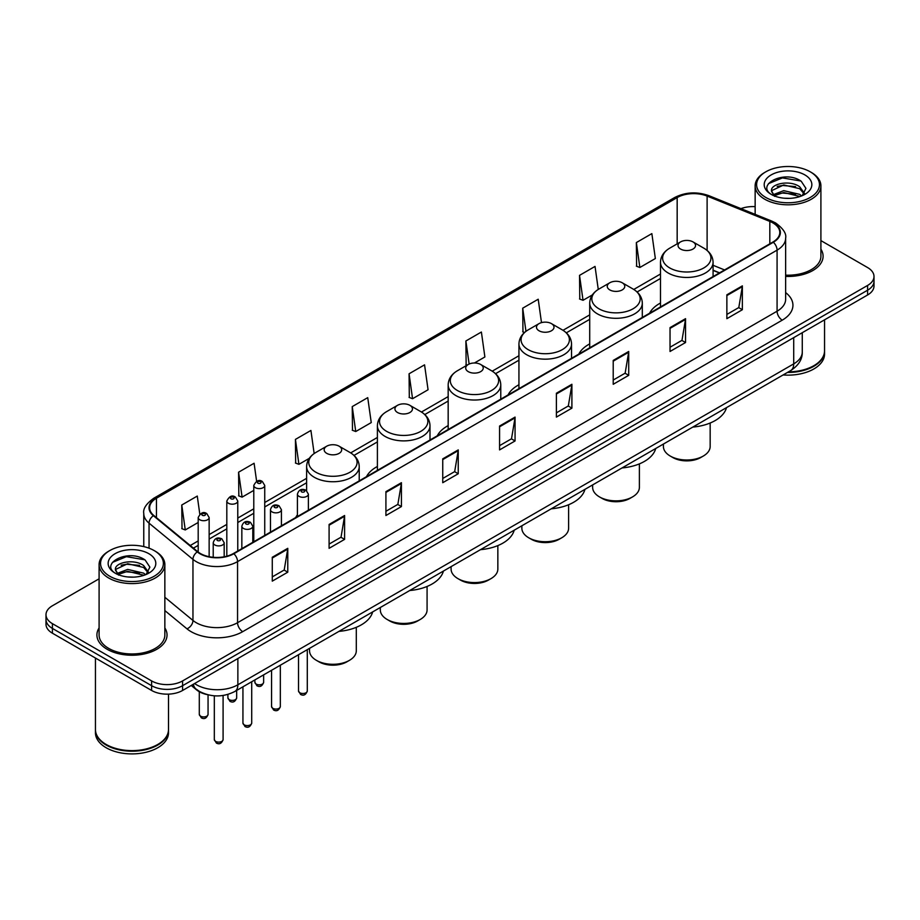 <?xml version="1.0" encoding="UTF-8"?>
<svg xmlns="http://www.w3.org/2000/svg" width="920" height="920" viewBox="0 0 920 920"><rect width="100%" height="100%" fill="white"/><g stroke="black" fill="none" stroke-linecap="round" stroke-linejoin="round"><path stroke-width="1.38" d="M297.424 514.809A38.721 22.356 0 0 0 295.722 517.546M377.395 466.474A38.721 22.356 0 0 0 366.493 476.686M448.166 425.615A38.721 22.356 0 0 0 437.264 435.827M518.938 384.755A38.721 22.356 0 0 0 508.035 394.967M589.708 343.896A38.721 22.356 0 0 0 578.806 354.108M660.48 303.036A38.721 22.356 0 0 0 649.577 313.248M719.371 272.952L713.081 270.411M207.138 694.588A21.919 12.65 180 0 1 196.684 689.966L191.233 685.469M99.096 578.806L52.417 605.762A21.919 12.65 0 0 0 46 614.709L46 624.255A21.919 12.65 0 0 0 52.417 633.202L151.605 690.46A21.919 12.65 0 0 0 182.597 690.46L867.583 294.986A21.919 12.65 0 0 0 874 286.039L874 281.267A21.919 12.65 0 0 1 867.583 290.214A21.919 12.65 0 0 0 874 281.267L874 276.494A21.919 12.65 0 0 0 867.583 267.548L820.904 240.603M46 614.709A21.919 12.65 0 0 0 52.417 623.656L151.605 680.915A21.919 12.65 0 0 0 182.597 680.915L182.597 685.688L867.583 290.214L182.597 685.688A21.919 12.65 0 0 1 151.605 685.688A21.919 12.65 0 0 0 182.597 685.688L182.597 690.46M52.417 623.656L52.417 628.429L151.605 685.688L52.417 628.429A21.919 12.65 0 0 1 46 619.482A21.919 12.65 0 0 0 52.417 628.429L52.417 633.202M99.096 627.946A35.063 20.24 0 0 0 96.91 634.984A35.063 20.24 0 0 0 107.18 649.301A35.063 20.24 0 0 0 145.394 653.694A35.063 20.24 0 0 0 167.037 634.984A35.063 20.24 0 0 0 164.852 627.946A35.063 20.24 0 0 1 167.037 634.984A35.063 20.24 0 0 1 145.394 653.694A35.063 20.24 0 0 1 107.18 649.301A35.063 20.24 0 0 1 96.91 634.984A35.063 20.24 0 0 1 99.096 627.946M772.938 222.939A23.379 13.501 180 0 1 779.792 232.472A23.379 13.501 180 0 1 772.938 242.017L233.427 553.506A23.379 13.501 180 0 1 197.742 551.701L153.835 515.499A23.379 13.501 180 0 1 149.615 507.759A23.379 13.501 180 0 1 156.458 498.214L677.166 197.581A23.379 13.501 180 0 1 707.112 196.075L769.821 221.421A23.379 13.501 180 0 1 772.938 222.939M773.352 222.697A23.966 13.834 0 0 0 770.155 221.145L707.445 195.787A23.966 13.834 0 0 0 676.763 197.34L156.043 497.973A23.966 13.834 0 0 0 153.364 515.694L197.271 551.896A23.966 13.834 0 0 0 233.841 553.748L773.352 242.259A23.966 13.834 0 0 0 773.352 222.697M272.274 557.267L272.274 581.129L287.776 572.183L287.776 548.32L272.274 557.267M272.274 576.897L284.211 569.997L287.707 549.113A5.842 3.369 -120 0 0 287.776 548.32M284.108 570.066L287.776 572.183M329.096 524.457L329.096 548.32L344.597 539.373L344.597 515.51L329.096 524.457M329.096 544.088L341.032 537.199L344.528 516.304A5.842 3.369 -120 0 0 344.597 515.51M340.929 537.257L344.597 539.373M385.917 491.648L385.917 515.51L401.419 506.563L401.419 482.701L385.917 491.648M385.917 511.278L397.854 504.39L401.361 483.494A5.842 3.369 -120 0 0 401.419 482.701M397.75 504.447L401.419 506.563M442.75 458.85L442.75 482.701L458.24 473.754L458.24 449.903L442.75 458.85M442.75 478.469L454.687 471.58L458.183 450.685A5.842 3.369 -120 0 0 458.24 449.903M454.572 471.638L458.24 473.754M726.869 294.814L726.869 318.676L742.359 309.718L742.359 285.867L726.869 294.814M726.869 314.433L738.806 307.544L742.302 286.661A5.842 3.369 -120 0 0 742.359 285.867M738.691 307.602L742.359 309.718M670.036 327.623L670.036 351.474L685.538 342.527L685.538 318.665L670.036 327.623M670.036 347.242L681.973 340.354L685.481 319.459A5.842 3.369 -120 0 0 685.538 318.665M681.869 340.411L685.538 342.527M613.214 360.421L613.214 384.284L628.716 375.337L628.716 351.474L613.214 360.421M613.214 380.052L625.151 373.163L628.647 352.268A5.842 3.369 -120 0 0 628.716 351.474M625.048 373.221L628.716 375.337M556.393 393.231L556.393 417.093L571.895 408.147L571.895 384.284L556.393 393.231M556.393 412.861L568.33 405.961L571.826 385.077A5.842 3.369 -120 0 0 571.895 384.284M568.226 406.03L571.895 408.147M499.572 426.041L499.572 449.903L515.062 440.956L515.062 417.093L499.572 426.041M499.572 445.659L511.508 438.771L515.004 417.887A5.842 3.369 -120 0 0 515.062 417.093M511.405 438.84L515.062 440.956M785.634 276.414A35.063 20.24 0 0 0 823.089 256.22A35.063 20.24 0 0 0 820.904 249.17A35.063 20.24 0 0 1 823.089 256.22A35.063 20.24 0 0 1 785.634 276.414M182.597 680.915L867.583 285.441A21.919 12.65 0 0 0 874 276.494M755.147 206.655A21.919 12.65 0 0 0 740.956 208.633M314.157 453.548L310.914 430.456L295.423 439.403L295.665 463.116M256.623 481.286L254.092 463.254L238.59 472.201L238.843 495.926M199.801 514.153L197.271 496.064L181.769 505.011L182.022 528.724M474.433 362.997L484.886 356.96L481.39 332.028L465.888 340.975L466.141 364.699M541.489 322.621L538.212 299.23L522.709 308.177L522.962 331.89M598.264 289.443L595.033 266.42L579.531 275.367L579.784 299.08M636.364 242.558L639.86 267.49L655.351 258.543L651.855 233.611L636.364 242.558L636.606 266.271M352.245 406.594L355.741 431.526L371.243 422.579L367.735 397.647L352.245 406.594L352.486 430.307M409.066 373.784L412.562 398.716L428.065 389.769L424.557 364.837L409.066 373.784L409.319 397.497M412.562 398.716L409.066 397.405M467.199 365.091L465.888 364.596M465.888 340.975L469.131 364.044M524.538 332.476L522.709 331.798M522.709 308.177L525.964 331.327M579.531 275.367L583.038 300.299L592.353 294.917M583.038 300.299L579.531 298.988M639.86 267.49L636.364 266.179M355.741 431.526L352.245 430.215M295.423 439.403L298.919 464.324L309.269 458.355M298.919 464.324L295.423 463.024M238.59 472.201L242.098 497.133L253.782 490.394M242.098 497.133L238.59 495.834M181.769 505.011L185.265 529.943L198.191 522.479M185.265 529.943L181.769 528.632M765.819 197.466A31.418 18.135 0 0 0 810.244 197.466A31.418 18.135 0 0 0 810.244 171.81L811.279 172.408A32.878 18.975 0 0 1 820.904 185.828A32.878 18.975 0 0 1 800.607 203.366A32.878 18.975 0 0 1 764.784 199.249A32.878 18.975 0 0 1 755.147 185.828A32.878 18.975 0 0 1 764.784 172.408L765.819 171.81A31.418 18.135 0 0 0 765.819 197.466M785.634 275.149A32.878 18.975 0 0 0 820.904 256.22L820.904 185.828M788.474 371.853A36.524 21.091 0 0 0 813.855 365.677A36.524 21.091 0 0 0 824.55 350.761L824.55 319.827M788.325 371.945A36.167 20.872 0 0 0 813.602 365.827A36.167 20.872 0 0 0 813.728 365.746M787.439 372.45A36.524 21.091 0 0 0 824.55 351.359A36.524 21.091 0 0 0 824.55 351.06M783.115 374.946A36.524 21.091 0 0 0 824.55 354.039L824.55 351.359M784.035 198.202L789.601 198.363M773.122 194.706L783.748 190.647L799.71 194.373L801.642 195.925M774.099 195.718L783.748 192.533L800.055 196.512M771.512 190.704L774.249 195.856M771.546 191.21C769.764 183.862 789.923 179.492 799.71 186.794L804.448 193.349M771.615 191.67L772.075 190.44L783.748 184.966L799.71 188.692L804.08 193.844M802.206 195.695L805.931 188.37L801.216 181.251C784.495 169.234 754.803 185.07 771.949 194.775L772.8 195.293M804.873 174.915A23.816 13.754 0 0 0 771.178 174.915A23.816 13.754 0 0 0 771.178 194.361A23.816 13.754 0 0 0 804.873 194.361A23.816 13.754 0 0 0 804.873 174.915M774.606 196.339L771.581 191.486M811.279 172.408L810.244 171.81A31.418 18.135 0 0 0 765.819 171.81M768.464 183.643L782.448 177.905L800.894 181.033M777.204 186.427L782.448 185.472L795.616 186.611M777.204 194.005L782.448 193.05L795.616 194.177M663.4 444.061L663.4 446.499A23.379 13.501 0 0 0 670.243 456.044L672.831 457.539A19.722 11.385 0 0 0 700.73 457.539L703.306 456.044A23.379 13.501 0 0 0 710.159 446.499L710.159 423.016M672.831 457.539L670.243 456.044A23.379 13.501 0 0 0 703.306 456.044M680.581 249.055A8.763 5.06 0 0 0 692.978 249.055A8.763 5.06 0 0 0 692.978 241.902L703.857 248.181A24.162 13.95 0 0 1 703.857 267.915A24.162 13.95 0 0 1 669.691 267.915A24.162 13.95 0 0 1 669.691 248.181C663.745 251.723 660.675 256.415 660.48 262.269A26.3 15.18 0 0 0 668.184 272.998A26.3 15.18 0 0 0 696.842 276.299A26.3 15.18 0 0 0 713.081 262.269C712.885 256.415 709.814 251.723 703.857 248.181L692.978 241.902A8.763 5.06 0 0 0 680.581 241.902A8.763 5.06 0 0 0 680.581 249.055M692.806 427.087A40.181 23.195 0 0 0 726.501 407.629M592.63 484.921L592.63 487.358A23.379 13.501 0 0 0 599.472 496.903L602.059 498.398A19.722 11.385 0 0 0 629.958 498.398L632.534 496.903A23.379 13.501 0 0 0 639.388 487.358L639.388 463.875M602.059 498.398L599.472 496.903A23.379 13.501 0 0 0 632.534 496.903M609.81 289.915A8.763 5.06 0 0 0 622.207 289.915A8.763 5.06 0 0 0 622.207 282.762L633.086 289.041A24.162 13.95 0 0 1 633.086 308.775A24.162 13.95 0 0 1 598.92 308.775A24.162 13.95 0 0 1 598.92 289.041C592.974 292.583 589.904 297.275 589.708 303.128A26.3 15.18 0 0 0 597.413 313.858A26.3 15.18 0 0 0 626.071 317.159A26.3 15.18 0 0 0 642.309 303.128C642.114 297.275 639.043 292.583 633.086 289.041L622.207 282.762A8.763 5.06 0 0 0 609.81 282.762A8.763 5.06 0 0 0 609.81 289.915M622.035 467.947A40.181 23.195 0 0 0 655.73 448.488M521.858 525.78L521.858 528.218A23.379 13.501 0 0 0 528.701 537.763L531.288 539.258A19.722 11.385 0 0 0 559.188 539.258L561.764 537.763A23.379 13.501 0 0 0 568.617 528.218L568.617 504.735M531.288 539.258L528.701 537.763A23.379 13.501 0 0 0 561.764 537.763M539.039 330.774A8.763 5.06 0 0 0 551.436 330.774A8.763 5.06 0 0 0 551.436 323.622L562.316 329.9A24.162 13.95 0 0 1 562.316 349.634A24.162 13.95 0 0 1 528.149 349.634A24.162 13.95 0 0 1 528.149 329.9C522.203 333.442 519.133 338.134 518.938 343.988A26.3 15.18 0 0 0 526.642 354.717A26.3 15.18 0 0 0 555.3 358.018A26.3 15.18 0 0 0 571.538 343.988C571.343 338.134 568.272 333.442 562.316 329.9L551.436 323.622A8.763 5.06 0 0 0 539.039 323.622A8.763 5.06 0 0 0 539.039 330.774M551.264 508.806A40.181 23.195 0 0 0 584.959 489.348M451.087 566.639L451.087 569.077A23.379 13.501 0 0 0 457.93 578.622L460.517 580.117A19.722 11.385 0 0 0 488.416 580.117L490.992 578.622A23.379 13.501 0 0 0 497.846 569.077L497.846 545.594M460.517 580.117L457.93 578.622A23.379 13.501 0 0 0 490.992 578.622M468.268 371.634A8.763 5.06 0 0 0 480.666 371.634A8.763 5.06 0 0 0 480.666 364.481L491.544 370.76A24.162 13.95 0 0 1 491.544 390.494A24.162 13.95 0 0 1 457.378 390.494A24.162 13.95 0 0 1 457.378 370.76C451.433 374.302 448.362 378.994 448.166 384.847A26.3 15.18 0 0 0 455.871 395.577A26.3 15.18 0 0 0 484.529 398.877A26.3 15.18 0 0 0 500.767 384.847C500.572 378.994 497.501 374.302 491.544 370.76L480.666 364.481A8.763 5.06 0 0 0 468.268 364.481A8.763 5.06 0 0 0 468.268 371.634M480.493 549.665A40.181 23.195 0 0 0 514.188 530.207M380.316 607.499L380.316 609.937A23.379 13.501 0 0 0 387.159 619.482L389.747 620.977A19.722 11.385 0 0 0 417.645 620.977L420.221 619.482A23.379 13.501 0 0 0 427.075 609.937L427.075 586.454M389.747 620.977L387.159 619.482A23.379 13.501 0 0 0 420.221 619.482M397.497 412.493A8.763 5.06 0 0 0 409.894 412.493A8.763 5.06 0 0 0 409.894 405.341L420.773 411.619A24.162 13.95 0 0 1 420.773 431.353A24.162 13.95 0 0 1 386.607 431.353A24.162 13.95 0 0 1 386.607 411.619C380.661 415.161 377.591 419.853 377.395 425.707A26.3 15.18 0 0 0 385.1 436.436A26.3 15.18 0 0 0 413.758 439.737A26.3 15.18 0 0 0 429.996 425.707C429.801 419.853 426.73 415.161 420.773 411.619L409.894 405.341A8.763 5.06 0 0 0 397.497 405.341A8.763 5.06 0 0 0 397.497 412.493M409.722 590.525A40.181 23.195 0 0 0 443.417 571.067M309.546 648.358L309.546 650.796A23.379 13.501 0 0 0 316.388 660.341L318.975 661.836A19.722 11.385 0 0 0 346.874 661.836L349.45 660.341A23.379 13.501 0 0 0 356.304 650.796L356.304 627.313M318.975 661.836L316.388 660.341A23.379 13.501 0 0 0 349.45 660.341M326.726 453.353A8.763 5.06 0 0 0 339.123 453.353A8.763 5.06 0 0 0 339.123 446.2L350.002 452.479A24.162 13.95 0 0 1 350.002 472.213A24.162 13.95 0 0 1 315.836 472.213A24.162 13.95 0 0 1 315.836 452.479C309.891 456.021 306.82 460.713 306.624 466.566A26.3 15.18 0 0 0 314.329 477.296A26.3 15.18 0 0 0 342.987 480.596A26.3 15.18 0 0 0 359.225 466.566C359.03 460.713 355.959 456.021 350.002 452.479L339.123 446.2A8.763 5.06 0 0 0 326.726 446.2A8.763 5.06 0 0 0 326.726 453.353M338.951 631.384A40.181 23.195 0 0 0 372.646 611.926M109.756 576.23A31.418 18.135 0 0 0 154.18 576.23A31.418 18.135 0 0 0 154.18 550.585L155.215 551.183A32.878 18.975 0 0 1 164.852 564.604A32.878 18.975 0 0 1 144.555 582.141A32.878 18.975 0 0 1 108.721 578.024A32.878 18.975 0 0 1 99.096 564.604A32.878 18.975 0 0 1 108.721 551.183L109.756 550.585A31.418 18.135 0 0 0 109.756 576.23M99.096 564.604L99.096 634.984A32.878 18.975 0 0 0 108.721 648.404A32.878 18.975 0 0 0 144.555 652.521A32.878 18.975 0 0 0 164.852 634.984L164.852 564.604M157.677 744.521A36.167 20.872 0 0 1 157.538 744.591A36.167 20.872 0 0 1 106.398 744.591L106.145 744.441A36.524 21.091 0 0 0 157.803 744.441A36.524 21.091 0 0 0 168.498 729.537L168.498 694.14M95.45 729.836A36.524 21.091 0 0 0 95.45 730.135A36.524 21.091 0 0 0 106.145 745.039A36.524 21.091 0 0 0 145.946 749.616A36.524 21.091 0 0 0 168.498 730.135A36.524 21.091 0 0 0 168.498 729.836M95.45 730.135L95.45 732.814A36.524 21.091 0 0 0 106.145 747.73A36.524 21.091 0 0 0 145.946 752.295A36.524 21.091 0 0 0 168.498 732.814L168.498 730.135M127.983 576.966L133.549 577.127M117.058 573.471L127.696 569.411L143.646 573.148L145.578 574.701M118.036 574.494L127.696 571.308L144.003 575.276M115.46 569.468L118.185 574.62M115.495 569.986C113.712 562.626 133.871 558.267 143.646 565.57L148.396 572.125M115.563 570.434L116.023 569.216L127.696 563.73L143.646 567.467L148.017 572.62M146.142 574.459L149.88 567.134L145.153 560.027C128.444 548.009 98.739 563.833 115.897 573.551L116.748 574.068M148.821 553.679A23.816 13.754 0 0 0 115.126 553.679A23.816 13.754 0 0 0 115.126 573.137A23.816 13.754 0 0 0 148.821 573.137A23.816 13.754 0 0 0 148.821 553.679M118.553 575.115L115.529 570.25M95.45 658.042L95.45 729.537A36.524 21.091 0 0 0 106.145 744.441L106.398 744.591M155.215 551.183L154.18 550.585A31.418 18.135 0 0 0 109.756 550.585M112.412 562.407L126.396 556.669L144.831 559.808M121.152 565.202L126.396 564.247L139.564 565.374M121.152 572.78L126.396 571.826L139.564 572.953M194.58 683.548A29.221 16.87 0 0 0 196.546 684.79A29.221 16.87 0 0 0 237.866 684.79L793.707 363.883A29.221 16.87 0 0 0 802.274 351.957C802.481 359.202 798.617 365.412 790.682 370.576L234.841 691.483A14.617 8.441 60 0 0 237.866 684.79L237.866 658.547M793.707 337.64L793.707 363.883A14.617 8.441 60 0 1 790.682 370.576M193.395 684.227A14.617 9.775 129.5 0 0 195.948 688.976L191.509 685.319M867.583 294.986L867.583 285.441M151.605 690.46L151.605 680.915M785.634 292.594A36.524 21.091 180 0 1 782.241 320.16L242.73 631.649A7.302 4.22 60 0 1 237.555 622.702L777.078 311.213A29.221 16.87 0 0 0 785.634 299.287L785.634 238.199A29.221 16.87 180 0 1 777.078 250.136A7.302 4.22 -120 0 0 773.352 242.259M242.73 631.649A36.524 21.091 180 0 1 191.072 631.649A36.524 21.091 180 0 1 186.978 628.831L164.852 610.581M197.271 551.896A7.302 4.887 129.5 0 0 192.958 559.371L192.958 620.448A29.221 16.87 0 0 0 196.236 622.702A29.221 16.87 0 0 0 237.555 622.702L237.555 561.614A29.221 16.87 180 0 1 192.958 559.371L149.052 523.158A29.221 16.87 180 0 1 143.761 513.486L143.761 546.595M785.634 238.199C786.611 233.634 783.254 228.551 775.56 222.927L771.719 221.064A7.302 3.427 112 0 0 770.155 221.145M771.719 221.064L709.009 195.718C696.911 191.429 685.423 192.05 674.556 197.581A7.302 4.22 60 0 1 676.763 197.34M156.043 497.973A7.302 4.22 -120 0 0 153.835 498.214C146.257 503.666 142.899 508.748 143.761 513.486M153.364 515.694A7.302 4.887 129.5 0 0 149.052 523.158L149.052 548.182M709.009 195.718A7.302 3.427 112 0 0 707.445 195.787M233.841 553.748A7.302 4.22 60 0 1 237.555 561.614L777.078 250.136L777.078 311.213A7.302 4.22 60 0 0 782.241 320.16M164.852 597.264L192.958 620.448A7.302 4.887 -50.5 0 1 186.978 628.831M156.458 498.214L156.458 517.661M769.821 221.421L769.821 243.823M707.112 196.075L707.112 250.447M724.581 269.939L713.081 265.293M677.166 197.581L677.166 243.869M660.48 274.022L633.765 289.455M589.708 314.881L562.994 330.315M518.938 355.741L492.223 371.174M448.166 396.6L421.452 412.034M377.395 437.46L350.681 452.893M306.624 478.319L264.741 502.504M253.782 508.829L237.774 518.075M226.814 524.4L209.15 534.601M198.191 540.925L190.244 545.514M499.572 426.799L515.004 417.887M556.393 393.99L571.826 385.077M613.214 361.18L628.647 352.268M670.036 328.371L685.481 319.459M726.869 295.561L742.302 286.661M442.75 459.597L458.183 450.685M385.917 492.407L401.361 483.494M329.096 525.216L344.528 516.304M272.274 558.026L287.707 549.113M307.291 690.966C305.854 694.91 303.611 696.072 300.564 694.428L298.528 690.966A4.381 2.53 0 0 0 299.805 692.76A4.381 2.53 0 0 0 304.589 693.312A4.381 2.53 0 0 0 307.291 690.966L307.291 649.658M299.034 496.363A5.474 3.162 180 0 1 297.424 494.132C298.827 489.635 301.691 488.324 306.026 490.222L308.384 494.132A5.474 3.162 180 0 1 305.003 497.053A5.474 3.162 180 0 1 299.034 496.363M304.198 490.394A1.829 1.058 0 0 0 301.622 490.394A1.829 1.058 0 0 0 301.622 491.889A1.829 1.058 0 0 0 304.198 491.889A1.829 1.058 0 0 0 304.198 490.394M280.324 706.537C278.886 710.481 276.644 711.631 273.596 709.998L271.561 706.537A4.381 2.53 0 0 0 272.849 708.331A4.381 2.53 0 0 0 277.621 708.883A4.381 2.53 0 0 0 280.324 706.537L280.324 665.229M272.067 511.934A5.474 3.162 180 0 1 270.468 509.691C271.86 505.195 274.735 503.895 279.059 505.781L281.416 509.691A5.474 3.162 180 0 1 278.036 512.612A5.474 3.162 180 0 1 272.067 511.934M277.23 505.966A1.829 1.058 0 0 0 274.654 505.966A1.829 1.058 0 0 0 274.654 507.46A1.829 1.058 0 0 0 277.23 507.46A1.829 1.058 0 0 0 277.23 505.966M251.712 723.062C250.263 727.007 248.02 728.157 244.984 726.524L242.937 723.062A4.381 2.53 0 0 0 244.225 724.856A4.381 2.53 0 0 0 248.998 725.397A4.381 2.53 0 0 0 251.712 723.062L251.712 681.755M243.455 528.459A5.474 3.162 180 0 1 241.845 526.217C243.248 521.721 246.111 520.421 250.447 522.307L252.804 526.217A5.474 3.162 180 0 1 249.423 529.138A5.474 3.162 180 0 1 243.455 528.459M248.618 522.491A1.829 1.058 0 0 0 246.031 522.491A1.829 1.058 0 0 0 246.031 523.986A1.829 1.058 0 0 0 248.618 523.986A1.829 1.058 0 0 0 248.618 522.491M223.088 739.588C221.651 743.532 219.408 744.682 216.361 743.049L214.325 739.588A4.381 2.53 0 0 0 215.602 741.37A4.381 2.53 0 0 0 220.386 741.922A4.381 2.53 0 0 0 223.088 739.588L223.088 695.474M214.831 544.973A5.474 3.162 180 0 1 213.221 542.742C214.624 538.246 217.488 536.947 221.823 538.832L224.181 542.742A5.474 3.162 180 0 1 220.8 545.663A5.474 3.162 180 0 1 214.831 544.973M219.995 539.016A1.829 1.058 0 0 0 217.419 539.016A1.829 1.058 0 0 0 217.419 540.5A1.829 1.058 0 0 0 219.995 540.5A1.829 1.058 0 0 0 219.995 539.016M256.162 684.077A4.381 2.53 0 0 0 260.935 684.63A4.381 2.53 0 0 0 263.637 682.295C262.2 686.24 259.957 687.389 256.91 685.756L254.874 682.295A4.381 2.53 0 0 0 256.162 684.077M264.741 535.428L264.741 485.449A5.474 3.162 180 0 1 261.349 488.37A5.474 3.162 180 0 1 255.38 487.68A5.474 3.162 180 0 1 253.782 485.449L253.782 541.753M257.968 483.207A1.829 1.058 0 0 0 260.544 483.207A1.829 1.058 0 0 0 260.544 481.723A1.829 1.058 0 0 0 257.968 481.723A1.829 1.058 0 0 0 257.968 483.207M229.195 699.648A4.381 2.53 0 0 0 233.967 700.2A4.381 2.53 0 0 0 236.67 697.866C235.232 701.799 232.99 702.96 229.954 701.327L227.907 697.866A4.381 2.53 0 0 0 229.195 699.648M237.774 550.999L237.774 501.02A5.474 3.162 180 0 1 234.393 503.941A5.474 3.162 180 0 1 228.413 503.251A5.474 3.162 180 0 1 226.814 501.02L226.814 556.186M231 498.778A1.829 1.058 0 0 0 233.588 498.778A1.829 1.058 0 0 0 233.588 497.283A1.829 1.058 0 0 0 231 497.283A1.829 1.058 0 0 0 231 498.778M200.571 716.174A4.381 2.53 0 0 0 205.355 716.726A4.381 2.53 0 0 0 208.058 714.38C206.609 718.324 204.367 719.474 201.33 717.841L199.295 714.38A4.381 2.53 0 0 0 200.571 716.174M209.15 556.703L209.15 517.534A5.474 3.162 180 0 1 205.769 520.467A5.474 3.162 180 0 1 199.801 519.777A5.474 3.162 180 0 1 198.191 517.534L198.191 552.058M202.377 515.303A1.829 1.058 0 0 0 204.964 515.303A1.829 1.058 0 0 0 204.964 513.808A1.829 1.058 0 0 0 202.377 513.808A1.829 1.058 0 0 0 202.377 515.303M234.841 691.483C223.088 697.394 211.324 697.394 199.571 691.483L195.948 688.976M802.274 351.957L802.274 332.695M674.556 197.581L153.835 498.214M660.48 278.472L637.1 291.973M589.708 319.332L566.329 332.833M518.938 360.191L495.558 373.692M448.166 401.051L424.787 414.552M377.395 441.91L354.016 455.411M306.624 482.77L264.741 506.954M253.782 513.279L237.774 522.525M226.814 528.851L209.15 539.039M198.191 545.376L193.418 548.136M719.578 272.837L713.081 270.204M755.147 214.371L755.147 185.828M713.081 276.586L713.081 262.269M660.48 306.947L660.48 262.269M680.581 241.902L669.691 248.181M642.309 317.446L642.309 303.128M589.708 347.806L589.708 303.128M609.81 282.762L598.92 289.041M571.538 358.305L571.538 343.988M518.938 388.666L518.938 343.988M539.039 323.622L528.149 329.9M500.767 399.165L500.767 384.847M448.166 429.525L448.166 384.847M468.268 364.481L457.378 370.76M429.996 440.024L429.996 425.707M377.395 470.384L377.395 425.707M397.497 405.341L386.607 411.619M359.225 480.884L359.225 466.566M306.624 490.613L306.624 466.566M326.726 446.2L315.836 452.479M298.528 690.966L298.528 654.718M297.424 516.557L297.424 494.132M308.384 510.232L308.384 494.132M271.561 706.537L271.561 670.289M270.468 532.128L270.468 509.691M281.416 525.803L281.416 509.691M242.937 723.062L242.937 686.814M241.845 548.642L241.845 526.217M252.804 542.317L252.804 526.217M214.325 739.588L214.325 695.807M213.221 557.29L213.221 542.742M224.181 556.784L224.181 542.742M263.637 682.295L263.637 674.855M264.741 485.449L262.373 481.539C259.198 479.239 256.335 480.55 253.782 485.449M254.874 682.295L254.874 679.926M236.67 697.866L236.67 690.425M237.774 501.02L235.405 497.11C232.231 494.81 229.367 496.11 226.814 501.02M227.907 697.866L227.907 694.416M208.058 714.38L208.058 694.83M209.15 517.534L206.793 513.625C203.607 511.336 200.744 512.635 198.191 517.534M199.295 714.38L199.295 691.736"/></g></svg>
